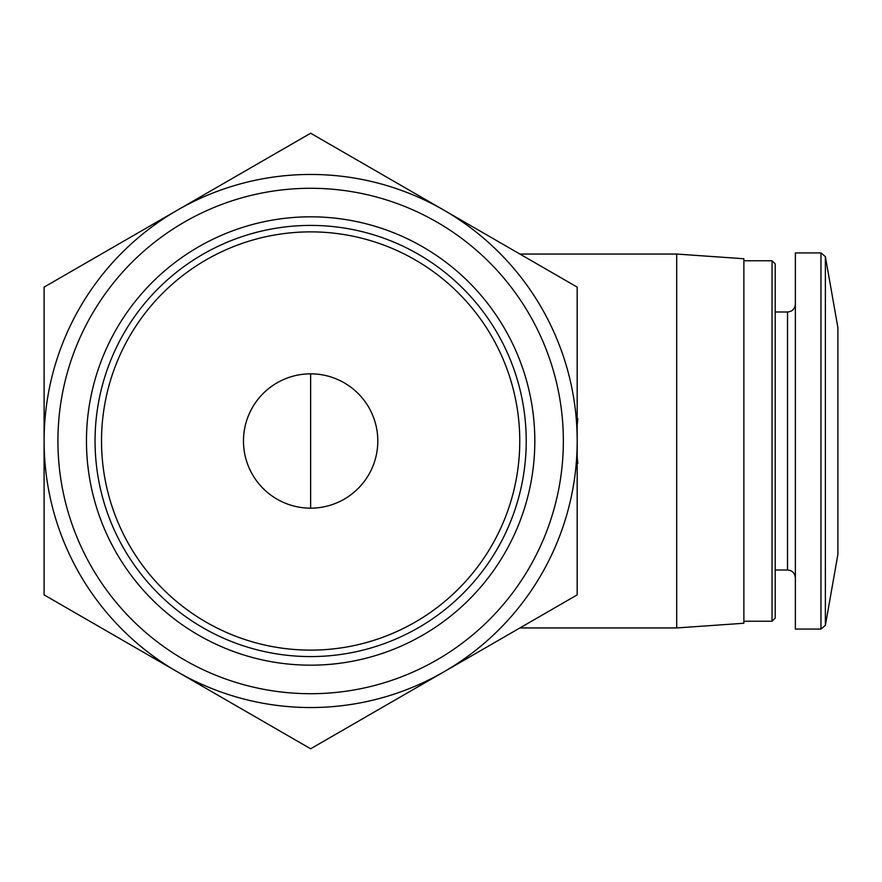 <?xml version="1.0" encoding="UTF-8"?>
<svg xmlns="http://www.w3.org/2000/svg" width="882" height="882" viewBox="0 0 882 882"><rect width="100%" height="100%" fill="white"/><g stroke="black" fill="none" stroke-linecap="round" stroke-linejoin="round"><path stroke-width="1.32" d="M377.805 441A67.164 67.164 0 0 0 310.64 373.836A67.164 67.164 0 0 0 243.476 441A67.164 67.164 0 0 0 310.64 508.164A67.164 67.164 0 0 0 377.805 441M577.181 418.608L577.82 418.608L577.181 424.716M577.181 463.392L577.82 463.392L577.181 457.284M519.917 254.049L676.703 254.049L676.703 627.951L519.917 627.951M676.703 254.049L743.868 258.746L743.868 623.254L676.703 627.951M743.868 260.774L772.048 260.774L772.048 621.226L743.868 621.226M772.048 260.774L775.212 263.939L775.212 618.062L772.048 621.226M820.966 252.936L795.366 252.936L795.366 629.064L820.966 629.064L825.376 625.371L825.376 256.629L820.966 252.936L820.966 629.064M825.376 256.629L837.9 327.652L837.9 554.348L825.376 625.371M44.1 594.887L44.1 287.113L310.64 133.226L577.181 287.113L577.181 594.887L310.64 748.774L44.1 594.887M284.423 148.363L244.964 171.141M336.858 733.637L376.316 710.859M443.911 210.17A266.54 266.54 0 0 1 443.911 671.83A266.54 266.54 0 0 1 44.1 441A266.54 266.54 0 0 1 443.911 210.17M57.925 441A252.715 252.715 0 0 1 436.998 222.143A252.715 252.715 0 0 1 436.998 659.857A252.715 252.715 0 0 1 57.925 441M86.469 441A224.171 224.171 0 0 1 422.732 246.861A224.171 224.171 0 0 1 422.732 635.139A224.171 224.171 0 0 1 86.469 441M95.058 441A215.583 215.583 0 0 1 418.432 254.303A215.583 215.583 0 0 1 418.432 627.697A215.583 215.583 0 0 1 95.058 441M101.518 441A209.122 209.122 0 0 1 415.202 259.892A209.122 209.122 0 0 1 415.202 622.108A209.122 209.122 0 0 1 101.518 441M310.64 508.164L310.64 373.836L310.64 508.164M775.212 311.985L787.527 311.985L787.527 570.015C792.245 570.433 794.847 573.046 795.366 577.853M775.212 570.015L787.527 570.015M787.527 311.985C792.245 311.567 794.847 308.954 795.366 304.147"/></g></svg>
